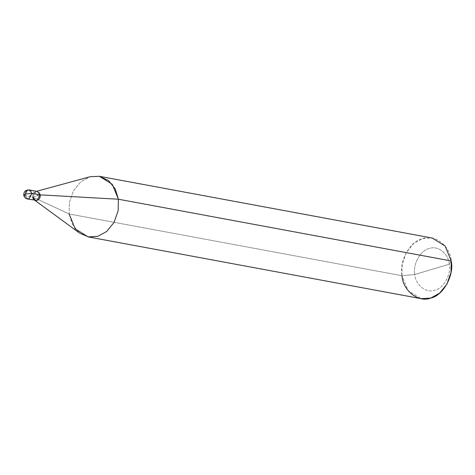 <?xml version="1.0" encoding="UTF-8"?>
<svg xmlns="http://www.w3.org/2000/svg" width="475" height="475" viewBox="0 0 475 475"><rect width="100%" height="100%" fill="white"/><g stroke="black" fill="none" stroke-linecap="round" stroke-linejoin="round"><path stroke-width="0.36" stroke-dasharray="2.38 1.78" d="M23.75 195.083L24.635 195.563L27.716 190L29.171 189.911L27.716 190L24.635 195.563L32.763 197.072L40.149 194.857L32.763 197.072L35.845 191.508L37.299 191.419L35.845 191.508L32.763 197.072C31.772 191.383 39.568 189.05 40.149 194.857L32.763 197.072L35.613 200.509L34.36 199.963L32.769 197.072C31.772 191.383 39.568 189.05 40.149 194.857L32.763 197.072L35.851 191.508L37.305 191.425L35.851 191.508L32.769 197.072L69.136 213.97L69.362 202.51L73.471 190.79L80.91 181.67L90.226 176.712M24.635 195.563L27.485 199.001L24.635 195.563L32.763 197.072L35.619 200.509M99.382 176.302L89.692 176.866L80.91 181.67L73.471 190.79L69.362 202.51L69.136 213.97L401.992 275.72C398.875 261.339 410.18 240.932 422.548 238.616C434.554 233.635 450.336 245.931 451.25 260.971L449.279 264.189L414.8 274.508C415.441 285.036 426.491 293.645 434.892 290.16C443.549 288.539 451.464 274.253 449.279 264.189L414.8 274.508L401.992 275.72L402.224 264.254L406.327 252.534L413.767 243.414L422.548 238.616L432.244 238.046M451.25 260.971L449.279 264.189C448.643 253.662 437.594 245.053 429.192 248.538C420.535 250.159 412.621 264.444 414.8 274.508C412.621 264.444 420.535 250.159 429.192 248.538C437.594 245.053 448.643 253.662 449.279 264.189C451.464 274.253 443.549 288.539 434.892 290.16C426.491 293.645 415.441 285.036 414.8 274.508L401.992 275.72L408.114 290.635L421.004 298.638M32.763 197.072L69.136 213.97L72.521 224.699L79.747 233.225M69.136 213.97L401.992 275.72M25.656 193.942C27.146 203.763 27.01 195.706 33.315 193.782M29.836 190.119L35.108 192.826L37.495 195.088L39.603 198.152M36.623 191.294L35.934 191.484M34.936 200.385L34.36 199.963"/><path stroke-width="0.71" d="M36.623 191.294L90.226 176.712L99.489 176.32L108.555 180.565L115.241 188.949L118.394 199.221L40.155 194.863L37.323 191.425L40.155 194.863L37.074 200.426L35.619 200.509L37.068 200.426L40.149 194.857L37.299 191.419L40.149 194.857L37.068 200.426L35.613 200.509L32.763 197.072C33.351 202.884 41.141 200.551 40.149 194.857L32.021 193.355L25.62 193.954L23.75 195.083L24.635 195.563M37.305 191.425L29.171 189.911L32.021 193.355L29.171 189.911C25.614 189.869 23.809 191.591 23.75 195.083L25.62 193.954L32.021 193.355L28.939 198.918L27.485 199.001L28.939 198.918L32.021 193.355L40.149 194.857C41.141 200.551 33.351 202.884 32.763 197.072M34.936 200.385L79.747 233.225L88.778 237.001L97.838 236.324L106.614 231.527L114.059 222.407L118.162 210.686L118.394 199.221L112.272 184.306L99.382 176.302L432.244 238.046L445.128 246.056L451.25 260.971L118.394 199.221L40.155 194.863L37.074 200.426L27.479 199.001C25.199 198.265 23.952 196.959 23.75 195.083M88.142 236.894L421.004 298.638L430.694 298.074L439.476 293.271L446.916 284.151L451.018 272.43L451.25 260.971L118.394 199.221L118.162 210.686L114.059 222.407L106.614 231.527L97.838 236.324L88.142 236.894L75.258 228.885L69.136 213.97M401.992 275.72C402.907 290.753 418.689 303.05 430.694 298.074C443.062 295.753 454.367 275.352 451.25 260.971M25.585 193.966L25.692 192.048L26.463 190.813L27.841 190.071L29.836 190.119"/></g></svg>
